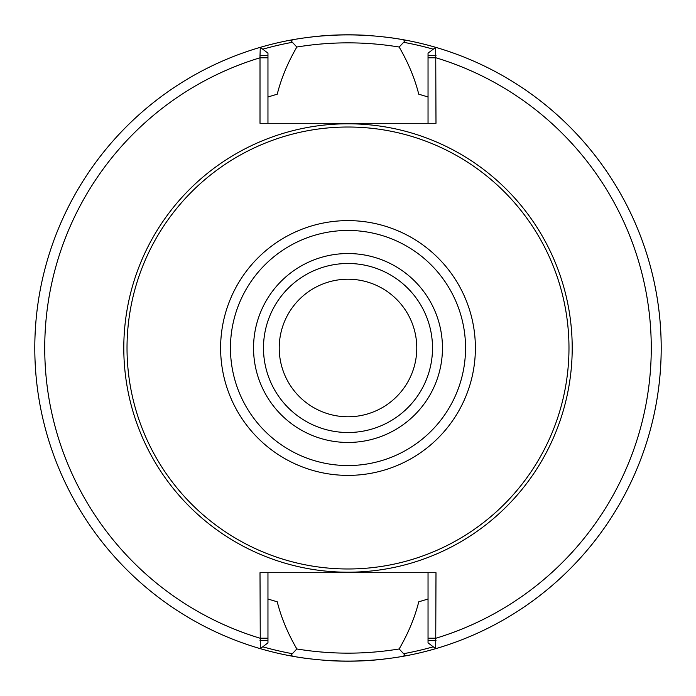 <?xml version="1.0" encoding="UTF-8"?>
<svg xmlns="http://www.w3.org/2000/svg" width="696" height="696" viewBox="0 0 696 696"><rect width="100%" height="100%" fill="white"/><g stroke="black" fill="none" stroke-linecap="round" stroke-linejoin="round"><path stroke-width="1.04" d="M312.591 36.818A313.191 313.191 0 0 1 370.35 35.6M387.82 37.349A313.191 313.191 0 0 1 661.191 348A313.191 313.191 0 0 0 402.549 39.594C366.183 33.338 329.808 33.338 293.451 39.594L291.746 40.264L291.459 41.325L296.844 47.032C330.939 41.456 365.043 41.456 399.156 47.032L404.524 41.386L404.254 40.264L402.549 39.594M383.409 659.182A313.191 313.191 0 0 1 325.65 660.4M308.18 658.651A313.191 313.191 0 0 1 260.295 648.663A313.191 313.191 0 0 0 293.451 656.406C329.817 662.662 366.192 662.662 402.549 656.406L404.254 655.736L404.541 654.675L399.156 648.968C365.061 654.544 330.957 654.544 296.844 648.968L291.476 654.614L291.746 655.736L293.451 656.406M416.782 348A68.782 68.782 0 0 0 348 279.218A68.782 68.782 0 0 0 279.218 348A68.782 68.782 0 0 0 348 416.782A68.782 68.782 0 0 0 416.782 348M435.992 55.497L428.04 55.497L428.04 53.157L435.705 47.337A313.191 313.191 0 0 1 435.705 648.663L435.992 572.704L260.008 572.704L260.295 648.663A313.191 313.191 0 0 1 260.295 47.337L267.96 53.157L267.96 55.497L260.008 55.497L260.008 123.296L435.992 123.296L435.705 47.337A313.191 313.191 0 0 1 435.705 648.663L428.04 642.843L428.04 640.503L435.992 640.503M428.04 55.497L428.04 123.296M267.96 123.296L267.96 55.497M293.277 39.62A313.191 313.191 0 0 0 260.295 47.337L260.008 55.497M399.156 47.032C408.265 62.727 414.799 78.448 418.757 94.195L428.04 96.97M267.96 96.97L277.243 94.195C281.201 78.448 287.735 62.727 296.844 47.032M296.844 648.968C287.735 633.273 281.201 617.552 277.243 601.805L267.96 599.03M428.04 572.704L428.04 640.503M260.008 640.503L267.96 640.503L267.96 642.843L260.295 648.663M267.96 640.503L267.96 572.704M428.04 599.03L418.757 601.805C414.799 617.552 408.265 633.273 399.156 648.968M402.723 656.38A313.191 313.191 0 0 0 661.191 348M127.02 348A220.98 220.98 0 0 0 348 568.98A220.98 220.98 0 0 0 568.98 348A220.98 220.98 0 0 0 348 127.02A220.98 220.98 0 0 0 127.02 348M263.488 348A84.512 84.512 0 0 1 348 263.488A84.512 84.512 0 0 1 432.512 348A84.512 84.512 0 0 1 348 432.512A84.512 84.512 0 0 1 263.488 348M428.04 638.206L435.992 638.206A303.247 303.247 0 0 0 435.992 57.794L428.04 57.794M435.705 648.663A313.191 313.191 0 0 0 435.705 47.337M267.96 638.206L260.008 638.206A303.247 303.247 0 0 1 260.008 57.794L267.96 57.794M123.792 348A224.208 224.208 0 0 0 348 572.208A224.208 224.208 0 0 0 572.208 348A224.208 224.208 0 0 0 348 123.792A224.208 224.208 0 0 0 123.792 348M292.146 653.648A310.712 310.712 0 0 1 262.766 646.793M262.766 49.207A310.712 310.712 0 0 1 292.146 42.352M403.854 42.352A310.712 310.712 0 0 1 433.234 49.207M433.234 646.793A310.712 310.712 0 0 1 403.854 653.648M230.454 348A117.546 117.546 0 0 1 348 230.454A117.546 117.546 0 0 1 465.546 348A117.546 117.546 0 0 1 348 465.546A117.546 117.546 0 0 1 230.454 348M348 220.615A127.385 127.385 0 0 0 220.615 348A127.385 127.385 0 0 0 348 475.385A127.385 127.385 0 0 0 475.385 348A127.385 127.385 0 0 0 348 220.615M253.544 348A94.456 94.456 0 0 0 348 442.456A94.456 94.456 0 0 0 442.456 348A94.456 94.456 0 0 0 348 253.544A94.456 94.456 0 0 0 253.544 348"/></g></svg>
